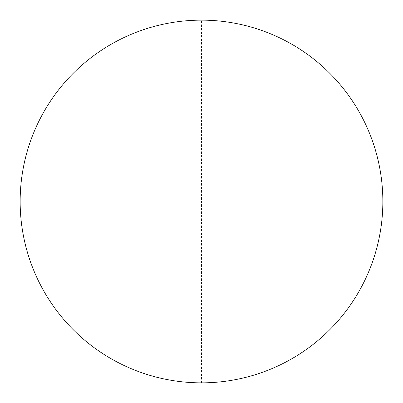 <?xml version="1.0" encoding="UTF-8"?>
<svg xmlns="http://www.w3.org/2000/svg" width="403" height="403" viewBox="0 0 403 403"><rect width="100%" height="100%" fill="white"/><g stroke="black" fill="none" stroke-linecap="round" stroke-linejoin="round"><path stroke-width="0.3" stroke-dasharray="2.02 1.51" d="M382.85 201.5A181.35 181.35 0 0 1 201.5 382.85A181.35 181.35 0 0 1 20.15 201.5A181.35 181.35 0 0 1 201.5 20.15A181.35 181.35 0 0 1 382.85 201.5M201.5 382.85L201.5 20.15"/><path stroke-width="0.6" d="M20.15 201.5A181.35 181.35 0 0 1 201.5 20.15A181.35 181.35 0 0 1 382.85 201.5A181.35 181.35 0 0 1 201.5 382.85A181.35 181.35 0 0 1 20.15 201.5"/></g></svg>
